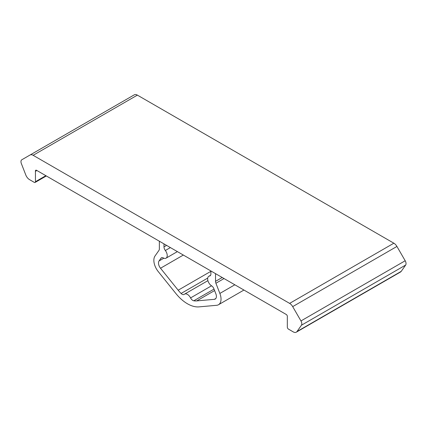 <?xml version="1.0" encoding="UTF-8"?>
<svg xmlns="http://www.w3.org/2000/svg" width="427" height="427" viewBox="0 0 427 427"><rect width="100%" height="100%" fill="white"/><g stroke="black" fill="none" stroke-linecap="round" stroke-linejoin="round"><path stroke-width="0.64" d="M45.86 175.684L35.441 181.705A1.639 0.945 60 0 1 35.099 182.452A1.639 0.945 60 0 1 34.283 182.372L29.543 179.634A6.143 3.544 60 0 1 25.78 174.958L21.35 163.541A4.094 2.365 60 0 1 21.809 159.767L134.302 94.821A6.143 3.544 60 0 1 137.377 95.125L393.859 243.203A6.143 3.544 60 0 1 396.929 246.448L405.191 260.758L300.96 320.933A4.094 2.365 60 0 1 301.419 325.235L296.989 331.539A6.143 3.544 60 0 1 296.301 332.179A6.143 3.544 60 0 1 293.226 331.875L288.487 329.137A1.639 0.945 60 0 1 287.328 327.13L287.328 316.77A1.639 0.945 60 0 0 286.17 314.427L36.599 170.336A1.639 0.945 60 0 0 35.74 170.234A1.639 0.945 60 0 0 35.441 171.339L36.887 170.501M405.191 260.758A4.094 2.365 60 0 1 405.65 265.06L401.22 271.358A6.143 3.544 60 0 1 400.531 271.999L296.301 332.179M300.96 320.933L292.698 306.623L396.929 246.448M393.859 243.203L289.623 303.383A6.143 3.544 60 0 1 292.698 306.623M289.623 303.383L33.141 155.305L137.377 95.125M134.302 94.821L30.071 155.001A6.143 3.544 60 0 1 33.141 155.305M35.441 181.705L35.441 171.339M211.546 285.807A4.094 2.365 60 0 1 213.943 288.855L215.854 293.787A5.732 3.309 60 0 1 215.213 299.065A5.732 3.309 60 0 1 214.37 299.327L196.708 300.902A26.207 15.132 60 0 1 193.794 300.789A4.094 2.365 60 0 1 190.57 297.918L211.546 285.802A5.732 3.309 60 0 1 207.933 280.747A5.732 3.309 60 0 1 208.846 276.258A5.732 3.309 60 0 1 209.545 276.013A4.094 2.365 60 0 0 210.047 275.842A4.094 2.365 60 0 0 210.895 273.969L210.895 270.964M166.589 245.386L163.989 246.886A4.094 2.365 60 0 0 165.34 250.494A5.732 3.309 60 0 1 166.039 258.164A5.732 3.309 60 0 1 163.338 257.967A4.094 2.365 60 0 0 161.406 257.828A4.094 2.365 60 0 0 160.942 258.255L159.031 260.982A5.732 3.309 60 0 0 160.515 268.231L178.176 290.205A26.207 15.132 60 0 0 181.091 293.456A4.094 2.365 60 0 0 184.128 294.433A4.094 2.365 60 0 0 184.315 294.304A5.732 3.309 60 0 1 184.576 294.123A5.732 3.309 60 0 1 190.57 297.918M163.989 246.886L163.989 243.886M222.2 277.497L215.528 281.35A4.094 2.365 60 0 0 215.913 283.245L219.868 293.429A12.282 7.094 60 0 1 218.485 304.739A12.282 7.094 60 0 1 216.686 305.294L199.025 306.874A32.756 18.911 60 0 1 175.86 293.498L158.198 271.524A12.282 7.094 60 0 1 155.017 255.992L158.972 250.366A4.094 2.365 60 0 0 159.356 248.92L159.356 241.212M215.528 281.35L215.528 273.643M301.419 325.235L405.65 265.06M401.22 271.358L296.989 331.539M215.913 283.245L224.036 278.553M234.834 284.788L219.868 293.429M165.34 250.494L170.384 247.58M160.942 258.255L162.004 257.646M163.84 258.202L159.031 260.982M160.515 268.231L183.332 255.052M210.895 271.316L178.176 290.205M181.091 293.456L207.725 278.078M193.794 300.789L214.039 289.106M196.708 300.902L214.605 290.568M215.854 298.468L214.37 299.327M209.545 276.013L210.447 275.495M35.099 182.452L46.34 175.961M218.485 304.739L243.94 290.045M166.039 258.164L177.381 251.615M184.576 294.123L207.912 280.651M208.846 276.258L210.618 275.234"/></g></svg>
